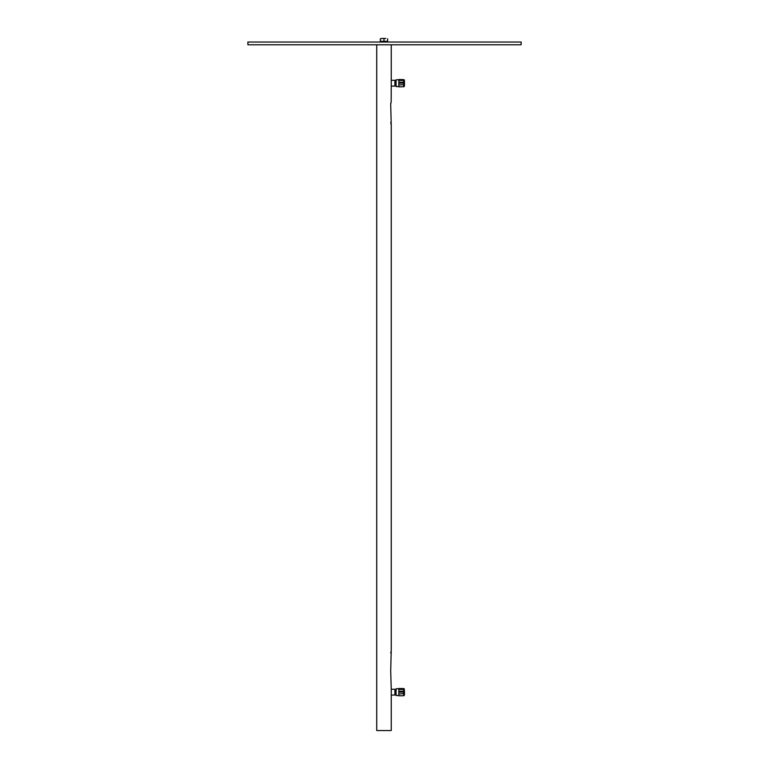 <?xml version="1.0" encoding="UTF-8"?>
<svg xmlns="http://www.w3.org/2000/svg" width="769" height="769" viewBox="0 0 769 769"><rect width="100%" height="100%" fill="white"/><g stroke="black" fill="none" stroke-linecap="round" stroke-linejoin="round"><path stroke-width="1.15" d="M247.868 42.035L247.926 44.785L247.868 42.035M247.926 42.035L521.132 42.035L521.132 44.785L247.868 44.785M381.741 42.035L386.269 41.584M380.319 41.305L387.634 41.305L380.319 41.584L380.319 38.777L382.145 38.45L380.319 38.777M385.807 38.45L382.145 38.45L385.807 38.45M383.981 41.305L383.981 38.777M387.634 41.305L387.634 38.777M391.161 101.681L391.238 81.245M376.723 44.785L376.723 730.55L391.238 730.55L391.238 690.206M391.238 689.245L391.238 695.051L394.891 695.051L394.891 689.245L391.238 689.245L390.7 671.116L391.238 650.084L391.238 125.241L390.7 104.219L391.238 101.47M391.238 80.284L391.238 86.09L394.891 86.09L394.891 80.284L391.238 80.284L391.238 44.785M390.719 103.671L390.777 103.161M391.161 125.03L390.969 124.443M390.719 123.04L390.7 122.502M390.719 652.285L390.7 652.833M390.719 671.664L390.777 672.173M394.891 693.974L396.093 693.974M394.891 690.322L396.093 690.322M404.456 694.695L404.456 691.591L404.321 694.686M398.832 695.58L396.093 695.532L396.093 688.764L398.832 688.716M404.321 695.032A0.682 0.682 0 0 1 403.648 695.724L403.648 688.572A0.682 0.682 0 0 1 404.321 689.255L404.321 694.888M398.832 688.486L403.648 688.572L398.832 688.486L398.832 695.801L403.648 695.724L398.832 695.801M403.648 692.062L398.832 692.148L403.648 692.062A0.682 0.682 0 0 0 404.321 691.379A0.682 0.682 0 0 1 403.648 692.062A0.682 0.682 0 0 0 404.321 691.379L404.321 689.687M403.648 688.572A0.682 0.682 0 0 1 404.321 689.255A0.682 0.682 0 0 0 403.648 688.572M394.891 85.013L396.093 85.013M394.891 81.36L396.093 81.36M404.456 85.734L404.456 82.629L404.321 85.724M398.832 86.618L396.093 86.57L396.093 79.803L398.832 79.755M404.321 80.293L404.321 86.07A0.682 0.682 0 0 1 403.648 86.762L398.832 86.839L398.832 79.524L403.648 79.611A0.682 0.682 0 0 1 404.321 80.293M403.648 86.762A0.682 0.682 0 0 0 404.321 86.07A0.682 0.682 0 0 1 403.648 86.762L403.648 83.1L398.832 83.187M403.648 83.1A0.682 0.682 0 0 0 404.321 82.418A0.682 0.682 0 0 1 403.648 83.1L403.648 82.273L398.832 82.273M404.456 82.629L404.456 80.726M404.321 689.409L398.832 689.409M404.321 691.235L398.832 691.235M404.321 693.59L398.832 693.974M404.321 82.273L403.648 82.273L403.648 80.437L398.832 80.437M404.321 80.437L403.648 80.437L403.648 79.611M404.321 84.628L398.832 85.013"/></g></svg>

